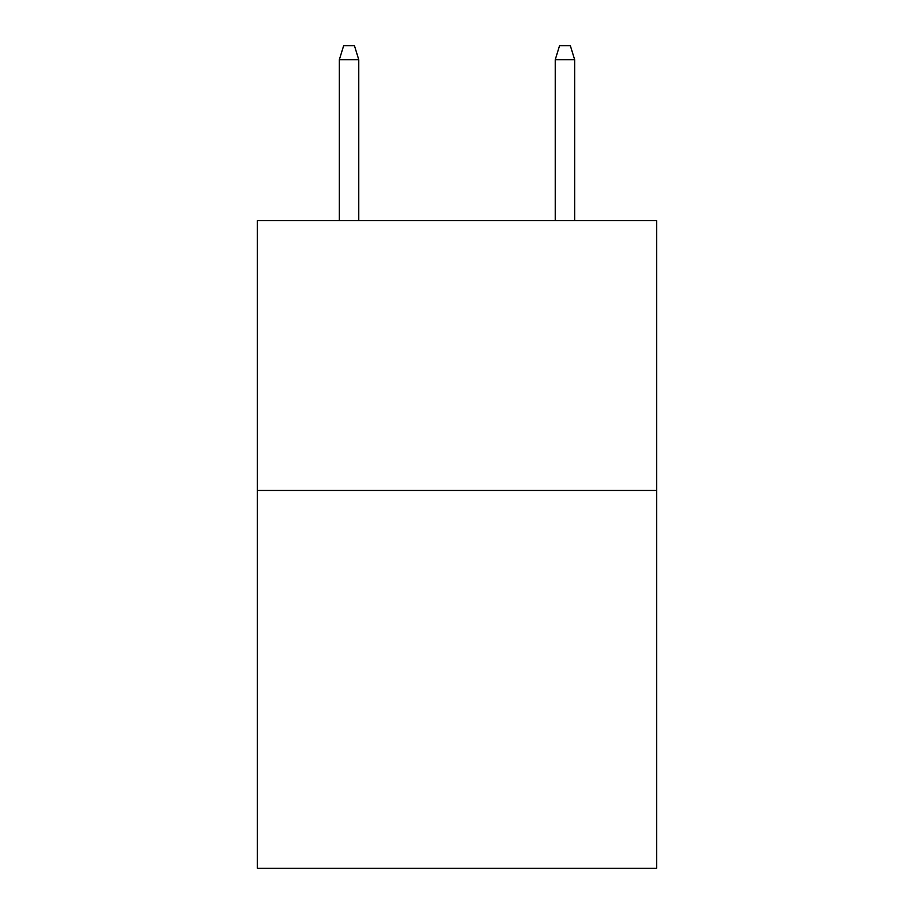 <?xml version="1.0" encoding="UTF-8"?>
<svg xmlns="http://www.w3.org/2000/svg" width="914" height="914" viewBox="0 0 914 914"><rect width="100%" height="100%" fill="white"/><g stroke="black" fill="none" stroke-linecap="round" stroke-linejoin="round"><path stroke-width="1.37" d="M656.709 490.464L656.709 868.3L257.291 868.3L257.291 220.582L656.709 220.582L656.709 490.464L257.291 490.464M358.768 220.582L358.768 59.73L339.334 59.73L339.334 220.582M339.334 59.73L343.653 45.7L354.449 45.7L358.768 59.73M555.232 59.73L559.551 45.7L570.347 45.7L574.666 59.73L555.232 59.73L555.232 220.582M574.666 59.73L574.666 220.582"/></g></svg>

